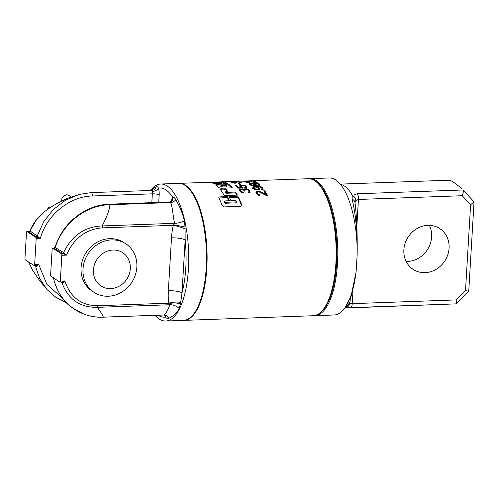 <?xml version="1.0" encoding="UTF-8"?>
<svg xmlns="http://www.w3.org/2000/svg" width="499" height="499" viewBox="0 0 499 499"><rect width="100%" height="100%" fill="white"/><g stroke="black" fill="none" stroke-linecap="round" stroke-linejoin="round"><path stroke-width="0.75" d="M221.4 185.653L220.926 185.959L222.049 186.221L226.702 185.753L221.4 185.653L220.876 186.782L221.999 187.044L226.197 186.894L226.702 185.753M221.35 186.476L220.876 186.782L221.35 186.476M178.842 183.376A68.55 25.412 87.9 0 1 179.147 183.358A68.55 25.412 87.9 0 1 206.811 268.075A68.55 25.412 87.9 0 1 184.069 320.37A68.55 25.412 87.9 0 1 183.763 320.37M250.093 180.813L308.232 178.723A68.55 25.412 87.9 0 1 318.574 184.056A68.55 25.412 87.9 0 1 335.896 263.441A68.55 25.412 87.9 0 1 323.084 309.673A68.55 25.412 87.9 0 1 313.154 315.73L184.069 320.37M219.011 198.128C218.612 197.292 218.961 196.874 220.065 196.874L227.457 196.612L229.372 200.748L224.899 200.91L224.382 201.608L225.436 202.282L235.971 201.902L236.476 201.178L235.372 200.536L230.918 200.692A68.55 25.412 87.9 0 0 228.991 196.55L236.401 196.282L238.597 197.442A68.55 25.412 87.9 0 1 241.616 204.671L241.766 205.476L240.612 206.312L224.244 206.904L222.055 205.413A68.55 25.412 87.9 0 0 219.011 198.128L218.861 197.535M224.843 201.852L224.325 202.557L224.307 201.272L224.325 202.557L225.38 203.236L235.915 202.862L236.42 202.132L236.495 202.482L236.476 201.178M220.483 189.495L220.658 189.926A68.55 25.412 87.9 0 1 224.226 195.589L237.412 195.109L235.628 192.059L235.578 192.926L236.882 195.128M220.658 189.926C220.234 189.352 220.546 189.059 221.587 189.052L225.804 188.903L227.638 191.398L226.365 191.448L225.804 191.915L226.128 192.402L235.628 192.059M226.315 192.302L225.754 192.77L225.735 191.71L226.078 193.263L235.578 192.926M231.935 187.73L231.966 187.162C232.403 187.612 232.06 187.861 230.943 187.905L220.976 188.26L218.768 187.624A68.55 25.412 87.9 0 0 215.705 184.836L216.628 184.324L226.658 183.963L228.873 184.362L232.129 187.493M220.527 182.491L221.637 182.572A68.55 25.412 87.9 0 1 223.839 183.62L227.581 183.482A68.55 25.412 87.9 0 0 223.77 181.998L223.72 182.827A67.702 25.1 87.9 0 1 226.035 183.538M220.733 183.726A67.702 25.1 87.9 0 0 220.009 183.445L220.483 183.314L220.009 183.445L220.059 182.622A68.55 25.412 87.9 0 1 221.65 183.32L221.824 183.495M221.631 183.626L213.734 183.607A68.55 25.412 87.9 0 0 209.911 182.372L213.641 182.241A68.55 25.412 87.9 0 1 215.874 182.771L217.414 182.715L216.959 182.865L216.915 183.688L217.364 183.538L215.824 183.595A67.702 25.1 87.9 0 0 213.591 183.077L212.668 183.108M215.612 182.216L215.805 182.278A68.55 25.412 87.9 0 1 217.414 182.715M215.805 182.278L223.77 181.998M179.147 183.358L202.033 182.54A68.55 25.412 87.9 0 1 202.868 182.547L222.467 181.842A68.55 25.412 87.9 0 0 221.631 181.836L226.983 181.642M220.789 181.904A68.55 25.412 87.9 0 1 221.631 181.836M241.291 188.99L240.612 190.1L240.786 190.668A68.55 25.412 87.9 0 1 241.098 191.123L243.113 192.29A68.55 25.412 87.9 0 1 243.493 192.92L241.447 192.346L239.982 191.048A68.55 25.412 87.9 0 0 239.826 190.818L239.601 189.583L240.88 189.002L243.917 189.645L244.416 188.878L246.706 188.797L249.381 190.125A68.55 25.412 87.9 0 1 249.999 191.048L249.799 192.433L248.776 192.863A68.55 25.412 87.9 0 0 248.396 192.227L248.739 192.084L248.702 192.726M241.267 189.526L243.244 189.894L244.123 190.543A68.55 25.412 87.9 0 1 244.429 191.005L245.265 190.974A68.55 25.412 87.9 0 0 244.953 190.518L244.697 189.838L245.564 189.258L247.46 189.52L248.415 190.275A68.55 25.412 87.9 0 1 248.882 190.967L248.739 192.084M239.813 185.422L239.769 186.208L239.813 185.422L242.121 184.961L246.019 185.996A68.55 25.412 87.9 0 1 246.494 186.495L246.45 187.406L245.171 187.936A68.55 25.412 87.9 0 0 244.703 187.374L245.377 187.162L245.34 187.88M239.776 186.221A68.55 25.412 87.9 0 1 240.25 186.713L241.865 187.568L238.534 187.693A68.55 25.412 87.9 0 0 236.245 185.322L235.204 185.36A68.55 25.412 87.9 0 1 237.886 188.198L243.3 188.004A68.55 25.412 87.9 0 0 242.751 187.35L241.285 186.676A68.55 25.412 87.9 0 0 240.817 186.183L240.886 185.616L242.314 185.329L244.978 186.033A68.55 25.412 87.9 0 1 245.452 186.526L245.377 187.162M239.526 183.613L238.485 183.651A68.55 25.412 87.9 0 1 239.607 184.493L240.649 184.455A68.55 25.412 87.9 0 0 239.526 183.613L239.483 184.387M241.285 182.441A68.55 25.412 87.9 0 0 240.63 182.147L237.106 181.792L235.397 181.904L235.01 182.347A68.55 25.412 87.9 0 1 235.497 182.565L232.584 182.671A68.55 25.412 87.9 0 0 232.091 182.453L232.64 182.222A68.55 25.412 87.9 0 0 232.147 182.054L230.925 182.534A68.55 25.412 87.9 0 1 231.33 182.715L234.68 183.195L236.264 183.089L236.744 182.522A68.55 25.412 87.9 0 0 236.258 182.303L236.769 181.973L239.383 182.191A68.55 25.412 87.9 0 1 240.031 182.491L239.227 182.883A68.55 25.412 87.9 0 1 239.713 183.17L241.26 182.908L241.285 182.441L241.254 182.908M234.031 181.48L232.996 181.517A68.55 25.412 87.9 0 1 234.156 181.705L235.197 181.667A68.55 25.412 87.9 0 0 234.031 181.48L234.025 181.673M235.859 181.324L234.617 181.387A68.55 25.412 87.9 0 0 234.193 181.387L234.53 181.374M227.444 181.63L228.904 181.574A68.55 25.412 87.9 0 1 229.328 181.574L226.484 181.661M228.112 181.605L228.904 181.586M256.018 191.635L257.297 190.967L259.405 191.26L265.886 194.398A68.55 25.412 87.9 0 0 263.753 190.737L264.794 190.699A68.55 25.412 87.9 0 1 267.526 195.527L266.485 195.564L259.162 191.903L257.284 191.972L257.272 193.026A68.55 25.412 87.9 0 1 257.578 193.562L259.58 194.916A68.55 25.412 87.9 0 1 259.954 195.645L257.914 194.978L256.455 193.462A68.55 25.412 87.9 0 0 256.155 192.932L255.975 192.358M261.819 188.84L261.975 188.192A68.55 25.412 87.9 0 0 261.507 187.599L259.636 186.888L257.185 186.788L259.087 187.786A68.55 25.412 87.9 0 1 259.48 188.285L259.418 189.371L257.933 189.994L254.839 189.533L253.23 188.51A68.55 25.412 87.9 0 0 252.837 188.011L252.893 187.031L253.486 186.732L257.21 186.327L261.014 186.738L262.63 187.655A68.55 25.412 87.9 0 1 262.942 188.054L262.886 189.133L261.732 189.626A68.55 25.412 87.9 0 0 261.345 189.077L261.819 188.84L261.769 189.614M249.394 183.713L251.284 183.339L253.517 183.694L255.369 183.133L259.075 183.963A68.55 25.412 87.9 0 1 259.555 184.374L259.742 184.742L259.124 185.403L257.621 185.622L255.108 185.06L253.997 185.665L252.176 185.566L249.687 184.655A68.55 25.412 87.9 0 0 249.363 184.381L249.394 183.713L249.357 184.368M245.533 181.711L248.907 181.524L255.532 182.272A68.55 25.412 87.9 0 0 253.243 181.28L254.284 181.243A68.55 25.412 87.9 0 1 257.222 182.615L248.695 181.692L246.849 182.06A68.55 25.412 87.9 0 1 247.18 182.21L249.238 182.597A68.55 25.412 87.9 0 1 249.643 182.84L246.057 182.21A68.55 25.412 87.9 0 0 245.726 182.06L245.52 181.904M243.331 181.062L242.258 181.156A68.55 25.412 87.9 0 1 242.427 181.168L246.044 181.305A68.55 25.412 87.9 0 0 245.633 181.218L243.549 181.143A68.55 25.412 87.9 0 0 243.219 181.112L246.55 180.994A68.55 25.412 87.9 0 1 246.886 181.018L247.716 180.994A68.55 25.412 87.9 0 0 247.385 180.962L250.841 180.831A68.55 25.412 87.9 0 1 251.34 180.875L250.922 181.05A68.55 25.412 87.9 0 1 251.334 181.143L252.457 180.994M242.458 181.174L241.965 181.125M244.317 181.025L246.294 180.987M245.333 180.981L246.743 181.006M247.498 180.912L246.749 180.937M249.038 180.856L251.795 180.788A68.55 25.412 87.9 0 1 252.463 180.844M249.831 180.825L250.498 180.825M257.341 189.445L254.347 188.572A68.55 25.412 87.9 0 0 253.804 187.874L253.96 187.281L254.97 186.957L257.971 187.724A68.55 25.412 87.9 0 1 258.513 188.422L258.357 189.071L257.341 189.445L257.303 190.013M253.392 185.285L250.723 184.618A68.55 25.412 87.9 0 0 250.404 184.343L250.598 183.8L251.477 183.638L253.735 184.225A68.55 25.412 87.9 0 1 254.06 184.499L253.373 185.69M258.463 183.644L258.426 184.337A68.55 25.412 87.9 0 0 258.114 184.069L255.145 183.445L254.559 183.657L254.571 184.193A68.55 25.412 87.9 0 1 254.889 184.468L257.846 185.204L257.821 185.616M258.432 184.343L258.445 184.942L257.846 185.204M318.574 184.056L319.104 184.636A67.895 25.168 87.9 0 1 336.264 263.266A67.895 25.168 87.9 0 1 323.57 309.056L323.084 309.673M319.828 313.016A67.895 25.168 -92.1 0 0 336.844 246.968A67.895 25.168 -92.1 0 0 315.586 181.262A67.895 25.168 -92.1 0 0 315.087 180.956M313.94 315.674A68.55 25.412 -92.1 0 0 314.732 315.674A68.55 25.412 -92.1 0 0 337.779 254.883A68.55 25.412 -92.1 0 0 316.229 180.607A68.55 25.412 -92.1 0 0 309.817 178.667A68.55 25.412 -92.1 0 0 309.024 178.729M314.732 315.674L334.118 314.981A68.55 25.412 -92.1 0 0 356.217 270.458L357.153 254.69C357.415 232.116 355.712 213.628 352.051 199.22A5.271 4.204 -7.7 0 1 354.97 202.419C356.716 215.855 357.446 233.326 357.153 254.839L357.153 254.69A68.55 25.412 -92.1 0 0 355.75 229.372A68.55 25.412 -92.1 0 0 335.615 179.914A68.55 25.412 -92.1 0 0 329.197 177.975L309.817 178.667M352.051 199.22L352.319 195.358A5.271 4.023 53.3 0 1 355.831 200.567L358.432 199.45L462.211 195.727C463.253 193.219 463.546 191.298 463.109 189.976L474.05 201.877L470.607 204.771L462.211 195.727M345.489 306.935L351.664 294.965L355.943 272.853M344.709 308.058L456.342 303.854L350.647 307.652L345.233 307.315M345.664 306.773A5.271 5.158 37.8 0 0 348.046 305.082A5.271 5.158 37.8 0 0 348.046 305.076A5.271 5.158 37.8 0 0 348.053 305.07L349.886 301.889L355.987 272.46M354.982 202.5L355.831 200.567M340.437 184.337A62.007 22.985 87.9 0 1 352.319 195.358L357.409 193.768A5.271 1.952 87.9 0 1 358.432 199.45L356.847 226.097M449.125 180.208L340.256 184.119M448.794 180.301C450.048 179.684 454.57 182.59 462.367 189.027M429.352 225.336A24.364 21.912 -57.3 0 1 407.614 261.432A24.364 21.912 -57.3 0 1 406.136 261.432M470.607 204.771L465.53 290.237L456.024 299.924C456.772 302.275 456.878 303.585 456.342 303.854L468.742 291.26L474.05 201.877M465.53 290.237C468.374 291.36 469.316 291.591 468.361 290.936M425.067 272.654A24.364 21.912 -57.3 0 1 413.291 269.485A24.364 21.912 -57.3 0 1 405.126 243.256A24.364 21.912 -57.3 0 1 427.874 225.342A24.364 21.912 -57.3 0 1 439.65 228.505A24.364 21.912 -57.3 0 1 447.815 254.739A24.364 21.912 -57.3 0 1 425.067 272.654M456.024 299.924L352.238 303.648L349.35 303.005M344.871 307.827A62.007 22.985 87.9 0 0 345.651 307.584A5.271 4.578 -83.4 0 0 349.73 303.249M193.387 314.333L193.88 313.715A67.895 25.168 -92.1 0 0 206.574 267.919A67.895 25.168 -92.1 0 0 189.414 189.289L188.878 188.709A68.55 25.412 87.9 0 1 206.206 268.094A68.55 25.412 87.9 0 1 193.387 314.333A68.55 25.412 87.9 0 1 183.457 320.389L165.687 321.025A68.55 25.412 87.9 0 1 155.014 315.324M150.53 190.475A68.55 25.412 87.9 0 1 160.772 184.019L178.542 183.383A68.55 25.412 87.9 0 1 188.878 188.709M160.772 184.019A68.55 25.412 87.9 0 1 188.435 268.736A68.55 25.412 87.9 0 1 165.687 321.025M150.817 190.468L155.969 186.832C157.098 186.458 157.915 186.882 158.426 188.104A8.015 2.969 87.9 0 1 159.175 194.909L158.732 202.401M163.366 314.988L163.815 314.969C166.385 312.904 168.375 309.499 169.772 304.739L168.762 303.186C168.219 300.435 168.088 296.281 168.356 290.724L171.494 237.855A10.548 2.445 -176.6 0 1 185.16 240L185.042 226.989L184.349 220.776C182.565 212.911 180.027 207.21 175.823 199.6C174.588 197.704 173.558 196.943 172.748 197.317A64.645 23.964 -92.1 0 0 158.426 188.104A5.271 2.95 162.3 0 1 152.083 191.51A2.745 1.017 87.9 0 1 152.345 193.837L92.321 195.995A2.745 1.017 -92.1 0 0 91.217 192.608L79.366 194.392L65.65 200.118L53.449 209.443L43.737 221.681L37.225 235.927L40.219 238.641L36.178 238.784A1.266 0.468 -92.1 0 0 35.785 237.256L27.021 231.623A1.266 0.468 -92.1 0 0 26.902 231.586A1.266 0.468 -92.1 0 0 26.484 232.553L24.95 258.357A1.266 0.468 -92.1 0 0 25.343 259.885L34.107 265.524A1.266 0.468 -92.1 0 0 34.225 265.555A1.266 0.468 -92.1 0 0 34.643 264.595L36.178 238.784M165.799 315.717A5.271 2.95 -17.7 0 1 165.637 317.033C166.354 318.25 167.402 318.661 168.774 318.275C173.764 315.892 177.22 312.611 179.141 308.438L180.47 303.96L182.016 292.869A64.645 23.964 -92.1 0 0 185.803 267.857A64.645 23.964 -92.1 0 0 185.16 240L182.016 292.869A10.548 2.445 -176.6 0 0 168.356 290.724M29.129 231.53L28.774 231.561A1.266 1.229 -174.2 0 0 30.015 230.806L36.34 219.997L44.879 211.414C38.236 216.516 33.29 222.966 30.027 230.763L30.015 230.806M32.491 270.127L28.711 262.05M27.021 231.623L28.948 231.854A1.266 1.166 128.2 0 0 30.127 231.037L37.225 235.927A1.266 1.148 123.9 0 1 36.034 236.863L36.87 237.218A1.266 0.873 106.6 0 0 37.805 236.146M28.948 231.854L36.034 236.863M91.049 192.645L79.366 194.392L68.737 197.922L61.945 200.929C54.684 204.646 48.996 208.139 44.879 211.414M34.643 264.595L38.685 264.445C37.437 265.967 36.546 266.572 36.015 266.26L35.435 265.998L39.752 278.71L47.031 289.595L55.838 297.285L66.23 302.481M35.217 265.524A1.266 1.148 -56.1 0 1 35.435 265.998L34.762 265.537M152.083 191.51L151.69 190.468L153.499 190.019A5.271 4.834 63.9 0 0 155.969 186.832M38.691 264.445L46.937 284.449L62.668 298.302M92.321 195.995C69.504 196.4 46.75 214.932 40.219 238.641L36.87 237.218L35.785 237.256M35.516 265.512A1.266 0.873 -73.4 0 1 36.015 266.26M38.685 264.445C36.889 265.318 35.722 265.661 35.186 265.48L34.225 265.555M60.317 281.099L61.845 255.295A1.266 0.468 -92.1 0 0 61.452 253.766L52.694 248.134A1.266 0.468 -92.1 0 0 52.576 248.097A1.266 0.468 -92.1 0 0 52.152 249.063L50.617 274.868A1.266 0.468 -92.1 0 0 51.01 276.396L59.774 282.029A1.266 0.468 -92.1 0 0 59.892 282.066A1.266 0.468 -92.1 0 0 60.317 281.099L64.895 280.937C70.272 297.285 81.194 305.55 97.667 305.737A2.745 1.017 87.9 0 1 97.311 307.34L169.772 304.739A10.473 8.271 -153 0 1 179.141 308.438M171.494 237.855C171.887 232.297 172.517 228.112 173.39 225.311A10.548 1.516 -164.6 0 1 185.017 228.873M102.295 227.862A2.745 1.017 -92.1 0 0 102.145 225.935C107.098 216.447 109.668 209.387 109.861 204.746A2.745 1.017 87.9 0 0 109.206 204.178L109.206 204.178C98.291 204.49 87.724 208.32 77.513 215.662C68.082 222.866 60.242 232.11 55.058 247.205L55.246 247.516C62.681 223.259 86.327 204.896 109.861 204.746L170.496 202.569C172.348 205.126 172.978 216.354 174.606 223.334L173.39 225.311L102.295 227.862C85.728 229.241 73.771 238.329 66.429 255.132L61.845 255.295M61.851 281.997A1.266 0.867 -73.7 0 1 62.325 282.646C62.911 282.945 63.766 282.378 64.895 280.937L61.932 281.991L59.892 282.066M184.349 220.776A10.473 4.684 167.4 0 1 174.606 223.334L102.145 225.935C84.63 226.721 71.781 235.597 63.604 252.569L66.429 255.132L63.205 253.704A1.266 0.867 106.3 0 0 64.103 252.731M62.325 282.646L61.826 282.434C68.001 299.213 79.834 307.515 97.311 307.34C101.372 312.873 103.324 316.141 103.181 317.146C79.584 318.474 58.034 301.471 53.462 277.587M54.129 248.065L53.773 248.09A1.266 1.229 -176.8 0 0 55.052 247.242M165.768 315.605L163.622 315.012L103.019 317.189A2.745 1.017 -92.1 0 0 103.181 317.146L163.815 314.969A5.271 4.834 -116.1 0 1 168.774 318.275M52.694 248.134L53.773 248.09L63.205 253.704L61.452 253.766M62.487 253.43A1.266 1.104 118.4 0 0 63.604 252.569L55.246 247.516A1.266 1.129 121.7 0 1 54.067 248.465M61.595 282.004A1.266 1.104 -61.6 0 1 61.826 282.434L61.065 282.022M175.823 199.6A5.271 3.842 152.8 0 1 170.496 202.569L169.448 202.014L172.03 200.71A5.271 4.472 37.7 0 0 172.748 197.317A8.015 2.969 -92.1 0 0 171.407 201.328M97.667 305.737L168.762 303.186A10.548 3.25 170.9 0 1 180.65 302.425M49.601 208.046L48.727 207.484L46.763 210.017M50.836 207.228L48.727 207.484M125.617 243.687L123.677 242.439A28.998 26.085 -57.3 0 0 96.407 242.664A28.998 26.085 -57.3 0 0 81.075 267.795A28.998 26.085 122.7 0 0 92.303 291.223L94.242 292.47A28.998 26.085 122.7 0 0 121.513 292.239A28.998 26.085 122.7 0 0 136.845 267.108A28.998 26.085 -57.3 0 0 125.617 243.687A28.998 26.085 -57.3 0 0 98.347 243.911A28.998 26.085 -57.3 0 0 83.009 269.042A28.998 26.085 122.7 0 0 94.242 292.47M93.425 269.984A19.866 17.87 -57.3 0 1 113.011 250.03A19.866 17.87 -57.3 0 1 130.308 268.662A19.866 17.87 122.7 0 1 110.722 288.615A19.866 17.87 122.7 0 1 93.425 269.984M218.98 198.059L227.401 197.51L228.916 200.766M227.457 196.612L227.401 197.51M229.428 197.429L236.345 197.18L238.541 198.353A67.702 25.1 87.9 0 1 241.553 205.669L241.628 205.9M220.726 190.019L225.754 189.739L227.014 191.423M216.142 185.166L226.615 184.78L228.816 185.179L231.916 187.992M222.149 182.771L223.72 182.827M217.495 182.927L219.959 182.84M248.09 190.125L249.332 190.98A67.702 25.1 87.9 0 1 249.949 191.903L250.043 192.396M245.121 189.589L243.899 189.951M240.83 189.845L239.551 190.431M240.612 190.1L240.736 191.516A67.702 25.1 87.9 0 1 241.048 191.984L241.641 192.57M244.697 189.838L244.903 191.367M249.057 191.572L248.683 192.951M241.242 185.815L239.763 186.246M236.039 186.152L236.195 186.146A67.702 25.1 87.9 0 1 238.191 188.185M241.759 187.849L242.701 188.185M240.705 185.859L240.768 187.006A67.702 25.1 87.9 0 1 240.923 187.175M245.558 186.882L245.327 187.992M245.414 185.609L245.365 186.433L245.97 186.819A67.702 25.1 87.9 0 1 246.444 187.318L246.631 187.761M239.963 182.815L240.58 182.971A67.702 25.1 87.9 0 1 240.724 183.027M236.064 181.829L236.108 182.653M236.015 182.653L235.347 182.734M232.097 182.877L231.555 182.927M236.139 182.166L236.208 183.127M257.297 190.967L257.553 191.816M257.247 191.828L255.962 192.495M257.097 192.364L257.222 193.899A67.702 25.1 87.9 0 1 257.521 194.442L258.108 195.128M264.283 191.572L264.744 191.56A67.702 25.1 87.9 0 1 267.027 195.546M261.769 187.923L262.58 188.497A67.702 25.1 87.9 0 1 262.892 188.896L263.073 189.42M257.21 186.327L256.854 187.169M254.322 187.35L252.606 188.354M258.233 188.061L259.037 188.622A67.702 25.1 87.9 0 1 259.43 189.127L259.605 189.651M262 188.51L261.769 189.689M258.538 188.741L258.307 189.919M253.779 187.574L253.754 188.709A67.702 25.1 87.9 0 1 254.103 189.158M254.696 183.975L253.511 184.387M250.61 184.181L249.35 184.536M258.413 184.468L259.025 184.786A67.702 25.1 87.9 0 1 259.474 185.166M254.166 184.792L253.81 185.934M250.292 184.075L250.355 185.166M258.544 184.63L258.395 185.765M254.459 183.925L254.521 185.017A67.702 25.1 87.9 0 1 254.839 185.291L255.369 185.566M246.743 182.335L245.988 182.391M225.804 188.903L225.754 189.739M226.128 192.402L226.078 193.263M228.873 184.362L228.816 185.179M213.641 182.241L213.591 183.077M249.001 191.822L248.951 192.689M244.953 190.518L244.928 190.986M240.786 190.668L240.736 191.516M241.098 191.123L241.048 191.984M241.691 191.71L241.647 192.427M242.339 192.059L242.296 192.701M243.113 192.29L243.082 192.876M239.601 189.583L239.564 190.194M240.119 189.133L240.069 189.982M240.88 189.002L240.836 189.739M242.202 189.059L242.171 189.601M242.982 189.246L242.951 189.788M243.917 189.645L243.88 190.362M244.416 188.878L244.367 189.72M245.171 188.747L245.134 189.414M246.007 188.716L245.976 189.246M246.706 188.797L246.681 189.283M247.492 188.978L247.454 189.52M248.14 189.277L248.097 189.976M248.864 189.695L248.814 190.543M249.381 190.125L249.332 190.98M249.999 191.048L249.949 191.903M244.398 185.254L244.367 185.697M246.019 185.996L245.97 186.819M246.494 186.495L246.444 187.318M240.817 186.183L240.768 187.006M241.285 186.676L241.248 187.306M241.809 187.019L241.778 187.53M242.751 187.35L242.707 188.023M236.245 185.322L236.195 186.146M238.534 187.693L238.503 188.173M241.865 187.568L241.84 188.054M240.406 185.173L240.356 185.996M241.291 184.992L241.26 185.472M242.121 184.961L242.102 185.335M243.325 185.067L243.3 185.428M236.258 182.303L236.208 183.096M236.744 182.522L236.726 182.896M231.018 182.216L231 182.565M231.605 182.098L231.567 182.784M232.054 182.347L232.023 182.902M232.091 182.453L232.066 182.908M232.584 182.671L232.559 183.014M235.36 182.834L235.341 183.17M235.534 182.696L235.503 183.164M235.397 181.904L235.36 182.503M240.013 181.992L239.982 182.466M240.63 182.147L240.58 182.971M239.769 182.815L239.751 183.164M240.15 182.659L240.125 183.127M265.886 194.398L265.836 195.215M264.794 190.699L264.744 191.56M257.272 193.026L257.222 193.899M257.578 193.562L257.521 194.442M258.164 194.242L258.114 195.072M258.806 194.654L258.763 195.39M259.58 194.916L259.542 195.596M256.542 191.117L256.492 191.978M257.715 190.955L257.665 191.747M258.625 191.042L258.582 191.772M259.405 191.26L259.361 191.99M262.63 187.655L262.58 188.497M262.031 187.181L261.981 188.017M262.942 188.054L262.892 188.896M257.185 186.788L257.153 187.287M258.488 187.312L258.438 188.148M259.087 187.786L259.037 188.622M259.48 188.285L259.43 189.127M252.893 187.031L252.843 187.867M253.486 186.732L253.436 187.568M254.371 186.52L254.334 187.113M255.75 186.383L255.713 186.975M258.744 186.364L258.719 186.807M259.942 186.501L259.917 186.944M261.014 186.738L260.983 187.281M253.804 187.874L253.754 188.709M254.347 188.572L254.309 189.258M254.789 188.878L254.752 189.489M255.438 189.177L255.407 189.695M256.218 189.371L256.187 189.882M256.923 189.458L256.891 189.988M257.883 189.314L257.846 189.994M258.357 189.071L258.307 189.882M250.404 184.343L250.367 185.029M250.723 184.618L250.691 185.141M251.253 184.892L251.228 185.329M252.195 185.166L252.17 185.566M252.981 185.297L252.956 185.647M253.86 185.11L253.829 185.672M254.571 184.193L254.521 185.017M254.889 184.468L254.839 185.291M255.419 184.742L255.394 185.173M256.149 185.023L256.13 185.41M257.222 185.223L257.203 185.578M258.445 184.942L258.407 185.559M259.075 183.963L259.025 184.786M259.555 184.374L259.505 185.148M249.781 183.513L249.731 184.337M250.66 183.364L250.635 183.788M251.284 183.339L251.265 183.651M252.282 183.426L252.263 183.738M253.143 183.582L253.124 183.95M253.517 183.694L253.492 184.1M253.561 183.563L253.529 184.119M253.866 183.308L253.816 184.125M254.746 183.158L254.721 183.601M256.573 183.208L256.555 183.532M257.44 183.364L257.415 183.757M254.284 181.243L254.259 181.655M246.649 181.873L246.618 182.409M246.849 182.06L246.824 182.491M247.18 182.21L247.155 182.559M246.038 181.567L246.001 182.185M251.795 180.788L251.777 181.106M68.363 198.078A2.638 2.37 122.7 0 0 65.799 199.151M357.409 193.768L463.109 189.976M350.647 307.652A5.271 1.952 -92.1 0 0 352.238 303.648L352.955 291.634M158.102 315.212A64.645 23.964 -92.1 0 0 165.637 317.033A8.015 2.969 -92.1 0 1 165.206 315.312M151.821 202.65L152.345 193.837A5.271 1.223 -176.6 0 1 159.175 194.909M169.192 303.617A10.548 4.759 174.9 0 1 180.47 303.96M173.877 224.831L185.042 226.989M220.065 196.874L220.009 197.772M225.436 202.282L225.38 203.236M235.971 201.902L235.915 202.862M236.401 196.282L236.345 197.18M238.597 197.442L238.541 198.353M241.616 204.671L241.553 205.669M221.587 189.052L221.537 189.894M216.628 184.324L216.578 185.141M226.658 183.963L226.615 184.78M222.049 186.221L221.999 187.044M215.874 182.771L215.824 183.595M216.685 182.123L216.666 182.478M221.469 181.954L221.437 182.522M220.839 185.815L220.789 186.638M228.367 181.592L234.698 181.368M235.802 181.324L242.196 181.1M26.902 231.586L28.942 231.511L30.027 230.763M66.535 302.787L55.957 297.423L47.031 289.595L39.483 280.326L32.41 269.99L28.636 262.006M151.821 190.431L91.217 192.608M52.576 248.097L53.942 248.047L55.058 247.205M103.019 317.189C96.394 317.414 90.045 316.403 83.982 314.164L72.311 307.833C63.18 301.614 56.83 291.46 53.268 277.388M109.206 204.178L169.448 202.014M226.789 185.902L226.746 186.726M219.922 183.389L219.972 182.565M217.458 183.601L217.508 182.777M61.689 201.053L61.92 198.459L63.548 196.057L66.217 194.822L68.176 194.928L71.045 197.036"/></g></svg>
